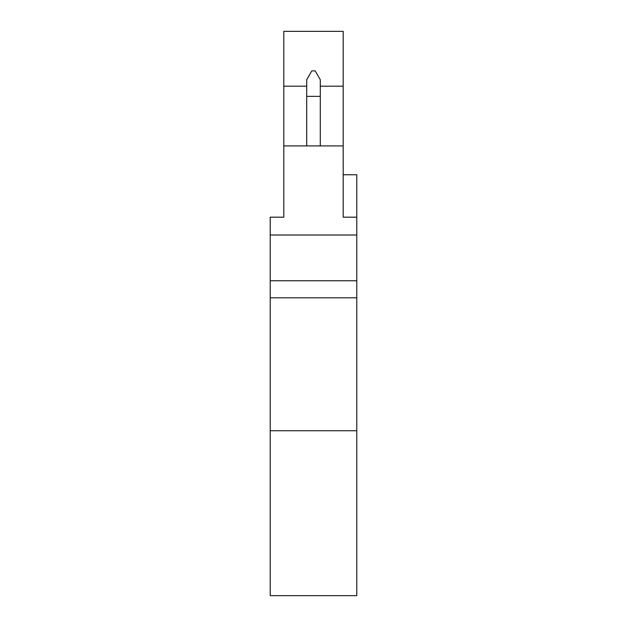 <?xml version="1.0" encoding="UTF-8"?>
<svg xmlns="http://www.w3.org/2000/svg" width="627" height="627" viewBox="0 0 627 627"><rect width="100%" height="100%" fill="white"/><g stroke="black" fill="none" stroke-linecap="round" stroke-linejoin="round"><path stroke-width="0.94" d="M283.804 145.911L283.804 31.35L343.196 31.35L343.196 145.911L283.804 145.911L283.804 217.185L270.221 217.185L270.221 595.65L356.779 595.65L356.779 430.741L270.221 430.741M343.196 145.911L343.196 217.185L356.779 217.185L356.779 174.761L343.196 174.761M320.287 145.911L320.287 79.715L315.201 70.898L311.799 70.898L306.713 79.715L306.713 145.911M315.201 70.898L311.799 70.898M270.221 235.007L356.779 235.007L356.779 217.185M356.779 235.007L356.779 280.755L270.221 280.755M270.221 297.801L356.779 297.801L356.779 280.755M356.779 297.801L356.779 430.741M343.196 86.189L320.287 86.189M306.713 86.189L283.804 86.189M320.287 96.354L306.713 96.354"/></g></svg>
